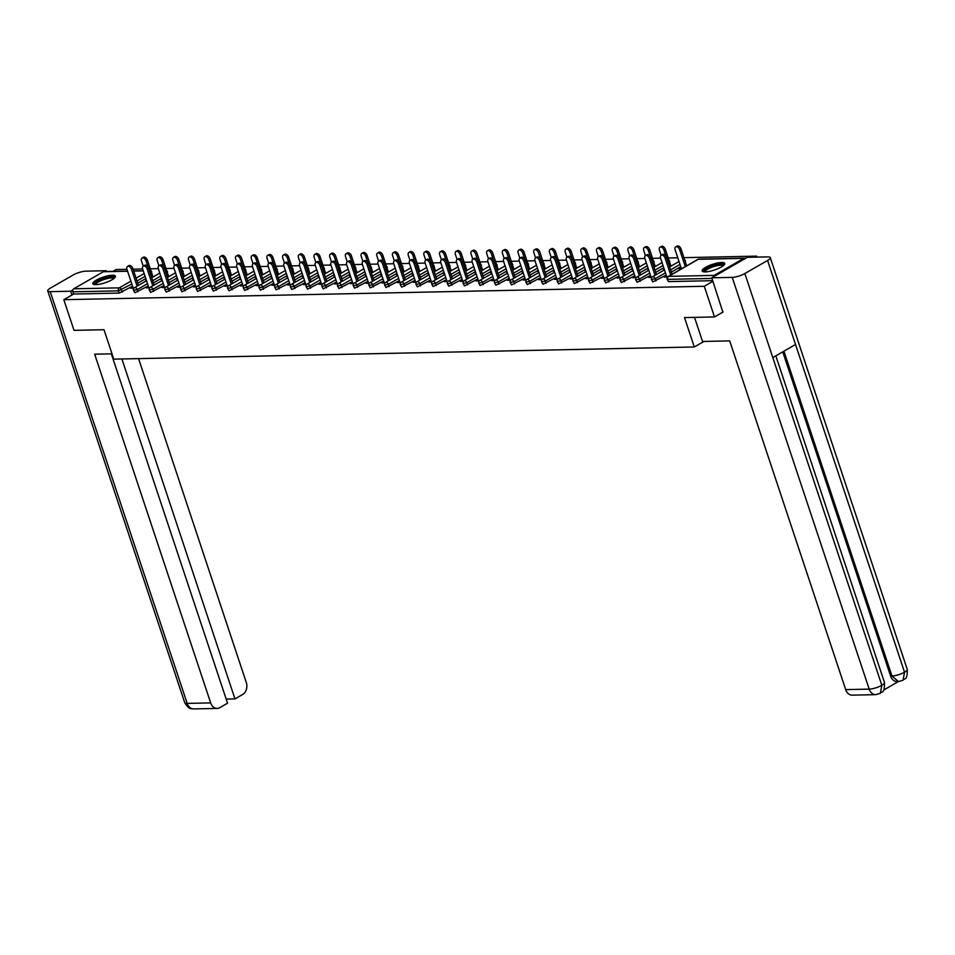 <?xml version="1.0" encoding="UTF-8"?>
<svg xmlns="http://www.w3.org/2000/svg" width="955" height="955" viewBox="0 0 955 955"><rect width="100%" height="100%" fill="white"/><g stroke="black" fill="none" stroke-linecap="round" stroke-linejoin="round"><path stroke-width="1.43" d="M721.586 262.494A11.89 2.984 -18.4 0 0 708.753 265.776A11.89 2.984 -18.4 0 0 702.14 270.945A11.89 2.984 -18.4 0 0 705.256 271.9A11.89 2.984 -18.4 0 0 718.088 268.618A11.89 2.984 -18.4 0 0 724.714 263.437A11.89 2.984 -18.4 0 0 721.586 262.494M112.308 275.243A11.89 2.984 -18.4 0 0 99.475 278.526A11.89 2.984 -18.4 0 0 92.862 283.695A11.89 2.984 -18.4 0 0 95.978 284.65A11.89 2.984 -18.4 0 0 108.81 281.367A11.89 2.984 -18.4 0 0 115.436 276.186A11.89 2.984 -18.4 0 0 112.308 275.243M756.957 257.11L756.635 256.131L683.923 257.659M677.775 257.79L668.225 257.981M660.562 258.148L652.528 258.316M644.864 258.471L636.83 258.638M629.178 258.805L621.144 258.972M613.48 259.127L605.446 259.294M597.782 259.462L589.748 259.629M582.084 259.784L574.051 259.951M566.399 260.118L558.365 260.285M550.701 260.44L542.667 260.62M535.003 260.775L526.969 260.942M519.305 261.097L511.271 261.276M503.619 261.431L495.585 261.598M487.921 261.754L479.888 261.933M472.224 262.088L464.19 262.255M456.526 262.41L448.492 262.589M440.84 262.744L432.806 262.912M425.142 263.079L417.108 263.246M409.444 263.401L401.41 263.568M393.747 263.735L385.725 263.902M378.061 264.058L370.027 264.225M362.363 264.392L354.329 264.559M346.665 264.714L338.631 264.881M330.967 265.048L322.945 265.215M315.281 265.371L307.247 265.538M299.584 265.705L291.55 265.872M283.886 266.027L275.852 266.194M268.188 266.361L260.166 266.529M252.502 266.684L244.468 266.851M236.804 267.018L228.77 267.185M221.106 267.34L213.072 267.507M205.409 267.675L197.387 267.842M189.723 267.997L181.689 268.164M174.025 268.331L165.991 268.498M158.327 268.653L150.293 268.821M142.641 268.988L133.079 269.179M126.943 269.31L116.164 269.537L113 271.363M723.126 311.987L714.495 316.953L684.508 317.585L694.297 346.987L703.942 341.436M694.297 346.987L113.788 359.14L104 329.726L74.024 330.358L63.818 299.691L73.607 294.045L119.184 293.09L118.444 290.857L72.867 291.812L73.607 294.045M72.867 291.812A2.292 1.719 -91.2 0 1 73.738 288.804L103.367 271.733A2.292 1.719 -91.2 0 1 104.011 271.554L127.516 271.065M714.495 316.953L704.289 286.285L63.818 299.691M756.635 256.131L754.868 257.158M745.366 258.459A2.292 1.719 88.8 0 0 743.826 258.339L714.197 275.398A2.292 1.719 88.8 0 0 713.23 276.962M712.919 281.319L704.289 286.285M133.963 288.135L130.632 288.207L131.993 287.419L132.244 288.171M146.211 279.743L145.291 279.767L146.067 279.314M132.96 287.407L131.993 287.419M685.165 261.419L685.917 263.664M680.736 266.684L671.377 272.068M666.184 275.064L652.802 281.928L651.465 279.505L655.142 278.753L655.882 280.997M712.705 280.675L668.5 281.606L667.151 279.182L668.5 281.606M151.547 272.581L152.299 274.825M145.829 278.585L137.747 283.241M132.566 286.225L119.184 293.09M650.88 276.568L648.552 277.368L651.895 277.296M664.143 268.904L663.212 268.928L664 268.474M653.781 262.076L654.521 264.32M648.063 268.08L639.981 272.724M634.8 275.72L621.418 282.584L620.07 280.161L623.746 279.409L624.498 281.653M619.497 277.225L617.169 278.024L620.499 277.953M632.747 269.561L631.828 269.585L632.604 269.131M622.385 262.732L623.138 264.977M616.667 268.737L608.598 273.381M603.405 276.377L590.023 283.241L588.686 280.818L592.363 280.066L593.103 282.31M588.101 277.881L585.773 278.681L589.116 278.609M601.364 270.217L600.432 270.241L601.22 269.788M591.002 263.389L591.742 265.633M585.284 269.394L577.202 274.049M572.021 277.034L558.639 283.898L557.29 281.474L560.967 280.722L561.719 282.966M556.717 278.538L554.389 279.338L557.72 279.266M569.968 270.874L569.049 270.898L569.825 270.444M559.606 264.046L560.358 266.29M553.888 270.05L545.818 274.706M540.625 277.69L527.244 284.554L525.907 282.131L529.583 281.379L530.323 283.623M525.322 279.194L522.994 279.994L526.336 279.922M538.584 271.53L537.653 271.554L538.441 271.101M528.222 264.702L528.963 266.946M522.504 270.707L514.423 275.362M509.242 278.347L495.86 285.211L494.511 282.787L498.188 282.035L498.94 284.28M493.938 279.851L491.61 280.651L494.941 280.579M507.189 272.187L506.269 272.211L507.045 271.757M496.839 265.359L497.579 267.603M491.109 271.363L483.039 276.019M477.846 279.003L464.464 285.867L463.127 283.444L466.804 282.692L467.544 284.936M462.542 280.507L460.214 281.307L463.557 281.236M475.805 272.844L474.874 272.867L475.662 272.414M465.443 266.015L466.183 268.26M459.725 272.02L451.643 276.675M446.463 279.66L433.081 286.524L431.732 284.101L435.408 283.349L436.16 285.593M431.159 281.164L428.831 281.964L432.161 281.892M444.409 273.512L443.49 273.524L444.266 273.07M434.059 266.672L434.8 268.916M428.329 272.676L420.26 277.332M415.067 280.316L401.685 287.18L400.348 284.757L404.025 284.005L404.765 286.249M399.763 281.821L397.435 282.62L400.778 282.549M413.026 274.169L412.094 274.181L412.882 273.727M402.664 267.328L403.416 269.573M396.946 273.333L388.864 277.989M383.683 280.973L370.301 287.837L368.952 285.414L372.629 284.662L373.381 286.906M368.379 282.477L366.052 283.277L369.382 283.205M381.63 274.825L380.711 274.837L381.487 274.383M371.28 267.985L372.02 270.229M365.55 273.99L357.48 278.645M352.288 281.63L338.906 288.494L337.569 286.07L341.245 285.318L341.986 287.562M336.984 283.134L334.656 283.933L337.998 283.862M350.246 275.482L349.315 275.494L350.103 275.04M339.885 268.642L340.637 270.886M334.166 274.646L326.085 279.302M320.904 282.286L307.522 289.15L306.173 286.727L309.862 285.975L310.602 288.219M305.6 283.79L303.272 284.59L306.603 284.518M318.851 276.138L317.931 276.15L318.707 275.697M308.501 269.298L309.241 271.542M302.771 275.303L294.701 279.958M289.508 282.943L276.138 289.807L274.789 287.383L278.466 286.631L279.206 288.876M274.204 284.447L271.877 285.247L275.219 285.187M287.467 276.795L286.536 276.807L287.324 276.353M277.105 269.955L277.857 272.199M271.387 275.959L263.305 280.615M258.125 283.599L244.743 290.463L243.394 288.04L247.082 287.288L247.823 289.532M242.821 285.103L240.493 285.903L243.823 285.843M256.071 277.451L255.152 277.463L255.928 277.01M245.722 270.611L246.462 272.855M239.992 276.616L231.922 281.271M226.729 284.256L213.359 291.12L212.01 288.697L215.687 287.944L216.439 290.189M211.425 285.76L209.097 286.56L212.44 286.5M224.688 278.108L223.757 278.12L224.544 277.666M214.326 271.268L215.078 273.512M208.608 277.272L200.526 281.928M195.345 284.912L181.963 291.776L180.614 289.353L184.303 288.601L185.043 290.845M180.041 286.416L177.714 287.216L181.044 287.157M193.292 278.765L192.373 278.776L193.149 278.323M182.942 271.924L183.682 274.169M177.212 277.929L169.142 282.584M163.95 285.569L150.58 292.433L149.231 290.01L152.907 289.258L153.66 291.502M148.646 287.073L146.33 287.873L149.66 287.813M161.908 279.421L160.977 279.433L161.765 278.991M167.244 272.259L167.984 274.503M161.526 278.263L153.445 282.907M148.264 285.903L134.882 292.767L133.533 290.344L137.21 289.592L137.962 291.824M177.606 279.087L176.675 279.111L177.463 278.657M164.344 286.751L162.016 287.55L165.358 287.479M198.628 271.602L199.38 273.834M192.91 277.607L184.84 282.25M179.647 285.247L166.266 292.111L164.929 289.687L168.605 288.935L169.345 291.168M208.99 278.43L208.071 278.454L208.847 278M195.739 286.094L193.411 286.894L196.742 286.822M230.024 270.945L230.764 273.178M224.306 276.95L216.224 281.594M211.043 284.578L197.661 291.454L196.312 289.031L199.989 288.279L200.741 290.511M240.385 277.774L239.454 277.798L240.242 277.344M227.123 285.438L224.795 286.237L228.138 286.166M261.407 270.289L262.159 272.521M255.689 276.293L247.62 280.937M242.427 283.922L229.045 290.798L227.708 288.374L231.385 287.622L232.125 289.854M271.769 277.117L270.85 277.141L271.626 276.687M258.519 284.781L256.191 285.581L259.521 285.509M292.803 269.632L293.543 271.865M287.085 275.637L279.003 280.281M273.822 283.265L260.44 290.141L259.091 287.718L262.768 286.966L263.52 289.198M303.165 276.461L302.234 276.484L303.022 276.031M289.902 284.113L287.574 284.924L290.917 284.853M324.187 268.976L324.939 271.208M318.469 274.98L310.399 279.624M305.206 282.608L291.824 289.484L290.487 287.061L294.164 286.309L294.904 288.541M334.548 275.804L333.617 275.828L334.405 275.374M321.298 283.456L318.97 284.268L322.301 284.196M355.582 268.319L356.322 270.551M349.864 274.324L341.783 278.967M336.602 281.952L323.22 288.828L321.871 286.404L325.548 285.652L326.3 287.885M365.944 275.147L365.013 275.171L365.801 274.718M352.682 282.799L350.354 283.611L353.696 283.54M386.966 267.663L387.718 269.895M381.248 273.667L373.178 278.311M367.985 281.295L354.603 288.171L353.266 285.748L356.943 284.996L357.683 287.228M397.328 274.491L396.397 274.515L397.185 274.061M384.077 282.143L381.749 282.955L385.08 282.883M418.362 267.006L419.102 269.238M412.644 273.011L404.562 277.654M399.381 280.639L385.999 287.515L384.65 285.091L388.327 284.339L389.079 286.572M428.723 273.834L427.792 273.858L428.58 273.405M415.461 281.486L413.133 282.298L416.464 282.226M449.745 266.35L450.497 268.582M444.027 272.342L435.958 276.998M430.765 279.982L417.383 286.858L416.034 284.435L419.723 283.683L420.463 285.915M460.107 273.178L459.176 273.202L459.964 272.748M446.856 280.83L444.529 281.641L447.859 281.57M481.141 265.693L481.881 267.925M475.423 271.686L467.341 276.341M462.16 279.326L448.778 286.202L447.429 283.778L451.106 283.026L451.858 285.259M491.503 272.521L490.572 272.545L491.359 272.091M478.24 280.173L475.912 280.985L479.243 280.913M512.525 265.036L513.277 267.269M506.807 271.029L498.737 275.685M493.544 278.669L480.162 285.545L478.813 283.122L482.502 282.37L483.242 284.602M522.886 271.865L521.955 271.889L522.743 271.435M509.636 279.517L507.308 280.328L510.639 280.257M543.92 264.38L544.66 266.612M538.202 270.372L530.12 275.028M524.94 278.012L511.558 284.888L510.209 282.465L513.886 281.713L514.638 283.945M554.282 271.208L553.351 271.232L554.139 270.778M541.019 278.86L538.692 279.672L542.022 279.6M575.304 263.723L576.056 265.956M569.586 269.716L561.504 274.372M556.323 277.356L542.941 284.232L541.592 281.809L545.281 281.057L546.021 283.289M585.666 270.551L584.735 270.575L585.522 270.122M572.415 278.203L570.087 279.015L573.418 278.944M606.7 263.067L607.44 265.299M600.982 269.059L592.9 273.715M587.707 276.699L574.337 283.575L572.988 281.152L576.665 280.388L577.417 282.632M617.061 269.895L616.13 269.919L616.906 269.465M603.799 277.547L601.471 278.359L604.802 278.287M638.083 262.398L638.835 264.642M632.365 268.403L624.284 273.058M619.103 276.043L605.721 282.919L604.372 280.495L608.06 279.731L608.801 281.976M648.445 269.238L647.514 269.25L648.302 268.809M635.182 276.89L632.867 277.702L636.197 277.63M669.479 261.742L670.219 263.986M663.749 267.746L655.679 272.402M650.486 275.386L637.116 282.262L635.767 279.839L639.444 279.075L640.196 281.319M681.357 268.546L678.91 268.594L680.27 267.818L680.521 268.57M681.106 267.794L680.27 267.818M666.578 276.234L664.25 277.046L667.581 276.974M147.691 287.097L147.93 287.849M163.377 286.763L163.627 287.515M179.074 286.44L179.325 287.192M194.772 286.106L195.023 286.858M210.458 285.784L210.709 286.536M226.156 285.45L226.407 286.202M241.854 285.127L242.104 285.879M257.552 284.793L257.802 285.545M273.237 284.471L273.488 285.223M288.935 284.136L289.186 284.888M304.633 283.814L304.884 284.566M320.331 283.48L320.582 284.232M336.017 283.158L336.267 283.91M351.715 282.823L351.965 283.575M367.412 282.501L367.663 283.241M383.11 282.167L383.361 282.919M398.796 281.844L399.047 282.584M414.494 281.51L414.745 282.262M430.192 281.188L430.442 281.928M445.889 280.854L446.14 281.606M461.575 280.531L461.826 281.271M477.273 280.197L477.524 280.949M492.971 279.875L493.222 280.615M508.669 279.54L508.908 280.293M524.355 279.218L524.605 279.958M540.053 278.884L540.303 279.636M555.75 278.562L556.001 279.302M571.448 278.227L571.687 278.979M587.134 277.893L587.385 278.645M602.832 277.571L603.082 278.323M618.53 277.237L618.78 277.989M634.227 276.914L634.466 277.666M649.913 276.58L650.164 277.332M665.611 276.258L665.862 277.01M127.528 266.409L128.889 265.621A3.426 2.089 60.1 0 1 132.864 268.546L131.504 269.334A3.426 2.089 -119.9 0 0 127.528 266.409A3.426 2.089 -119.9 0 0 126.979 269.429L133.211 288.147M132.864 268.546L138.463 285.39M131.504 269.334L137.102 286.178M142.08 258.029L143.441 257.241A3.426 2.089 60.1 0 1 147.416 260.166L146.055 260.954A3.426 2.089 -119.9 0 0 142.08 258.029A3.426 2.089 -119.9 0 0 141.531 261.049L143.202 266.087M148.192 267.364L146.055 260.954M153.015 277.01L147.416 260.166M94.963 284.626A10.29 2.59 161.6 0 1 102.257 279.123A10.29 2.59 161.6 0 1 114.027 277.463A10.29 2.59 161.6 0 1 114.302 278.192M113.741 278.645A9.526 2.399 -18.4 0 0 113.561 278.43A9.526 2.399 -18.4 0 0 103.51 279.66A9.526 2.399 -18.4 0 0 95.679 284.65M115.376 276.878A11.818 2.972 -18.4 0 0 103.582 278.251A11.818 2.972 -18.4 0 0 93.315 284.22M704.241 271.877A10.29 2.59 161.6 0 1 716.525 264.857A10.29 2.59 161.6 0 1 723.58 265.442M723.019 265.896A9.526 2.399 -18.4 0 0 716.548 265.812A9.526 2.399 -18.4 0 0 704.957 271.9M724.654 264.129A11.818 2.972 -18.4 0 0 716.918 264.356A11.818 2.972 -18.4 0 0 702.593 271.471M112.022 353.827L94.664 354.186L210.673 702.904A9.144 6.876 88.8 0 0 217.143 708.431A9.144 6.876 88.8 0 0 219.746 707.691L227.541 703.19L111.329 353.839M47.75 290.905A9.383 2.352 -18.4 0 0 50.209 291.657L187.18 703.393A9.144 6.876 88.8 0 0 193.65 708.92C191.525 708.192 189.651 710.651 184.721 702.641L47.75 290.905A9.383 2.352 -18.4 0 1 50.46 288.076L73.177 274.992A9.383 2.352 -18.4 0 1 85.807 271.16L106.28 270.731L106.542 271.495M50.209 291.657L70.682 291.227L72.855 289.974M104.883 271.53L106.28 270.731M226.18 699.096L234.978 698.917L242.773 694.428A9.144 6.876 88.8 0 0 246.271 682.407L138.559 358.614M234.978 698.917L121.894 358.973M70.682 291.227L71.947 295.011M694.524 317.37L702.534 341.46L729.704 340.899L845.7 689.617L869.193 689.128L732.222 277.38L711.75 277.81L722.863 312.13M732.222 277.38A9.383 2.352 -18.4 0 0 744.852 273.548L772.81 357.576L795.527 344.492L767.569 260.464L744.852 273.548M767.569 260.464A9.383 2.352 -18.4 0 0 770.279 257.635A9.383 2.352 -18.4 0 0 767.82 256.883L747.347 257.313L711.75 277.81M883.673 690.047L898.44 681.536L897.079 681.572A9.144 6.876 -91.2 0 1 890.609 676.033L782.766 351.846M875.663 694.655L880.331 693.354L881.823 685.284A9.383 2.352 -18.4 0 1 869.193 689.128A9.144 6.876 88.8 0 0 875.663 694.655L852.17 695.145A9.144 6.876 -91.2 0 1 845.7 689.617M890.609 676.033L891.97 676.009L898.44 681.536L903.072 680.258C904.122 677.728 907.477 681.798 907.25 669.371L770.279 257.635M783.912 351.177L891.97 676.009A9.383 2.352 -18.4 0 0 904.54 672.201L903.072 680.258M143.226 266.075L144.587 265.299A3.426 2.089 60.1 0 1 148.562 268.224L147.201 269A3.426 2.089 -119.9 0 0 143.226 266.075A3.426 2.089 -119.9 0 0 142.677 269.095L148.896 287.825M148.562 268.224L154.161 285.068M147.201 269L152.8 285.843M158.924 265.753L160.285 264.965A3.426 2.089 60.1 0 1 164.26 267.889L162.899 268.677A3.426 2.089 -119.9 0 0 158.924 265.753A3.426 2.089 -119.9 0 0 158.363 268.773L164.594 287.491M164.26 267.889L169.859 284.733M162.899 268.677L168.498 285.521M179.576 266.708L177.451 260.297A3.426 2.089 -119.9 0 0 173.476 257.373A3.426 2.089 -119.9 0 0 172.915 260.393L174.598 265.43L175.971 264.642A3.426 2.089 60.1 0 1 179.946 267.567L178.585 268.343A3.426 2.089 -119.9 0 0 174.61 265.418A3.426 2.089 -119.9 0 0 174.061 268.439L180.292 287.169M179.946 267.567L185.556 284.399M178.585 268.343L184.196 285.187M190.308 265.096L191.669 264.308A3.426 2.089 60.1 0 1 195.644 267.233L194.283 268.021A3.426 2.089 -119.9 0 0 190.308 265.096A3.426 2.089 -119.9 0 0 189.759 268.116L195.99 286.834M195.644 267.233L201.242 284.077M194.283 268.021L199.882 284.865M210.971 266.051L208.835 259.641A3.426 2.089 -119.9 0 0 204.859 256.716A3.426 2.089 -119.9 0 0 204.31 259.736L205.982 264.774L207.366 263.986A3.426 2.089 60.1 0 1 211.341 266.911L209.981 267.687A3.426 2.089 -119.9 0 0 206.005 264.762A3.426 2.089 -119.9 0 0 205.456 267.782L211.676 286.512M211.341 266.911L216.94 283.742M209.981 267.687L215.579 284.53M157.778 257.695L159.139 256.919A3.426 2.089 60.1 0 1 163.114 259.844L161.753 260.62A3.426 2.089 -119.9 0 0 157.778 257.695A3.426 2.089 -119.9 0 0 157.229 260.715L158.9 265.765M163.89 267.042L161.753 260.62M168.713 276.675L163.114 259.844M173.476 257.373L174.837 256.585A3.426 2.089 60.1 0 1 178.812 259.509L177.451 260.297M184.411 276.353L178.812 259.509M189.162 257.038L190.523 256.262A3.426 2.089 60.1 0 1 194.498 259.187L193.137 259.963A3.426 2.089 -119.9 0 0 189.162 257.038A3.426 2.089 -119.9 0 0 188.613 260.058L190.296 265.108M195.274 266.385L193.137 259.963M200.108 276.019L194.498 259.187M204.859 256.716L206.22 255.928A3.426 2.089 60.1 0 1 210.196 258.853L208.835 259.641M215.794 275.697L210.196 258.853M220.557 256.382L221.918 255.606A3.426 2.089 60.1 0 1 225.893 258.53L224.532 259.306A3.426 2.089 -119.9 0 0 220.557 256.382A3.426 2.089 -119.9 0 0 220.008 259.402L221.679 264.451M226.669 265.729L224.532 259.306M231.492 275.362L225.893 258.53M221.691 264.44L223.052 263.652A3.426 2.089 60.1 0 1 227.039 266.576L225.678 267.364A3.426 2.089 -119.9 0 0 221.691 264.44A3.426 2.089 -119.9 0 0 221.142 267.46L227.374 286.178M227.039 266.576L232.638 283.42M225.678 267.364L231.277 284.208M236.255 256.059L237.616 255.272A3.426 2.089 60.1 0 1 241.591 258.196L240.23 258.984A3.426 2.089 -119.9 0 0 236.255 256.059A3.426 2.089 -119.9 0 0 235.694 259.08L237.377 264.117A3.426 2.089 -119.9 0 0 236.84 267.125L243.071 285.855M242.355 265.394L240.23 258.984M247.19 275.04L241.591 258.196M242.725 266.254L241.364 267.03A3.426 2.089 -119.9 0 0 237.389 264.105L238.75 263.329A3.426 2.089 60.1 0 1 242.725 266.254L248.336 283.086M241.364 267.03L246.975 283.874M251.941 255.725L253.302 254.937A3.426 2.089 60.1 0 1 257.277 257.874L255.916 258.65A3.426 2.089 -119.9 0 0 251.941 255.725A3.426 2.089 -119.9 0 0 251.392 258.745L253.075 263.795M258.053 265.072L255.916 258.65M262.888 274.706L257.277 257.874M253.087 263.783L254.448 262.995A3.426 2.089 60.1 0 1 258.423 265.92L257.062 266.708A3.426 2.089 -119.9 0 0 253.087 263.783A3.426 2.089 -119.9 0 0 252.538 266.803L258.769 285.521M258.423 265.92L264.022 282.764M257.062 266.708L262.661 283.551M267.639 255.403L269 254.615A3.426 2.089 60.1 0 1 272.975 257.54L271.614 258.328A3.426 2.089 -119.9 0 0 267.639 255.403A3.426 2.089 -119.9 0 0 267.09 258.423L268.761 263.461A3.426 2.089 -119.9 0 0 268.236 266.469L274.455 285.199M273.751 264.738L271.614 258.328M278.574 274.383L272.975 257.54M274.121 265.597L272.76 266.373A3.426 2.089 -119.9 0 0 268.785 263.449L270.146 262.673A3.426 2.089 60.1 0 1 274.121 265.597L279.72 282.429M272.76 266.373L278.359 283.217M283.337 255.069L284.697 254.281A3.426 2.089 60.1 0 1 288.673 257.217L287.312 257.993A3.426 2.089 -119.9 0 0 283.337 255.069A3.426 2.089 -119.9 0 0 282.787 258.089L284.459 263.138M289.449 264.416L287.312 257.993M294.271 274.049L288.673 257.217M284.471 263.126L285.832 262.339A3.426 2.089 60.1 0 1 289.819 265.263L288.458 266.051A3.426 2.089 -119.9 0 0 284.471 263.126A3.426 2.089 -119.9 0 0 283.922 266.147L290.153 284.865M289.819 265.263L295.417 282.107M288.458 266.051L294.056 282.895M299.034 254.746L300.395 253.958A3.426 2.089 60.1 0 1 304.37 256.883L303.01 257.671A3.426 2.089 -119.9 0 0 299.034 254.746A3.426 2.089 -119.9 0 0 298.473 257.766L300.156 262.804A3.426 2.089 -119.9 0 0 299.619 265.812L305.851 284.542M305.134 264.081L303.01 257.671M309.969 273.727L304.37 256.883M305.505 264.941L304.144 265.717A3.426 2.089 -119.9 0 0 300.168 262.792L301.529 262.016A3.426 2.089 60.1 0 1 305.505 264.941L311.115 281.773M304.144 265.717L309.754 282.561M314.72 254.412L316.081 253.624A3.426 2.089 60.1 0 1 320.056 256.561L318.695 257.337A3.426 2.089 -119.9 0 0 314.72 254.412A3.426 2.089 -119.9 0 0 314.171 257.432L315.854 262.47A3.426 2.089 -119.9 0 0 315.317 265.49L321.549 284.208M320.832 263.759L318.695 257.337M325.667 273.393L320.056 256.561M321.202 264.607L319.841 265.394A3.426 2.089 -119.9 0 0 315.866 262.47L317.227 261.682A3.426 2.089 60.1 0 1 321.202 264.607L326.801 281.45M319.841 265.394L325.44 282.238M330.418 254.09L331.779 253.302A3.426 2.089 60.1 0 1 335.754 256.226L334.393 257.014A3.426 2.089 -119.9 0 0 330.418 254.09A3.426 2.089 -119.9 0 0 329.869 257.11L331.54 262.148A3.426 2.089 -119.9 0 0 331.003 265.156L337.234 283.886M336.53 263.425L334.393 257.014M341.353 273.07L335.754 256.226M336.9 264.284L335.539 265.06A3.426 2.089 -119.9 0 0 331.564 262.136L332.925 261.36A3.426 2.089 60.1 0 1 336.9 264.284L342.499 281.116M335.539 265.06L341.138 281.904M346.116 253.755L347.477 252.968A3.426 2.089 60.1 0 1 351.452 255.904L350.091 256.68A3.426 2.089 -119.9 0 0 346.116 253.755A3.426 2.089 -119.9 0 0 345.567 256.776L347.238 261.813A3.426 2.089 -119.9 0 0 346.701 264.833L352.932 283.551M352.228 263.103L350.091 256.68M357.051 272.736L351.452 255.904M352.586 263.95L351.225 264.738A3.426 2.089 -119.9 0 0 347.25 261.813L348.611 261.025A3.426 2.089 60.1 0 1 352.586 263.95L358.197 280.794M351.225 264.738L356.836 281.582M361.802 253.433L363.163 252.645A3.426 2.089 60.1 0 1 367.15 255.57L365.789 256.358A3.426 2.089 -119.9 0 0 361.802 253.433A3.426 2.089 -119.9 0 0 361.253 256.453L362.936 261.491A3.426 2.089 -119.9 0 0 362.399 264.499L368.63 283.229M367.914 262.768L365.789 256.358M372.748 272.414L367.15 255.57M368.284 263.628L366.923 264.404A3.426 2.089 -119.9 0 0 362.948 261.479L364.309 260.691A3.426 2.089 60.1 0 1 368.284 263.628L373.894 280.46M366.923 264.404L372.534 281.248M377.5 253.099L378.86 252.311A3.426 2.089 60.1 0 1 382.836 255.248L381.475 256.024A3.426 2.089 -119.9 0 0 377.5 253.099A3.426 2.089 -119.9 0 0 376.95 256.119L378.634 261.157A3.426 2.089 -119.9 0 0 378.096 264.177L384.328 282.895M383.612 262.446L381.475 256.024M388.446 272.079L382.836 255.248M383.982 263.293L382.621 264.081A3.426 2.089 -119.9 0 0 378.646 261.157L380.006 260.369A3.426 2.089 60.1 0 1 383.982 263.293L389.58 280.137M382.621 264.081L388.219 280.925M393.197 252.777L394.558 251.989A3.426 2.089 60.1 0 1 398.533 254.913L397.173 255.701A3.426 2.089 -119.9 0 0 393.197 252.777A3.426 2.089 -119.9 0 0 392.648 255.797L394.32 260.834M399.309 262.112L397.173 255.701M404.132 271.757L398.533 254.913M394.343 260.822L395.704 260.035A3.426 2.089 60.1 0 1 399.679 262.971L398.319 263.747A3.426 2.089 -119.9 0 0 394.343 260.822A3.426 2.089 -119.9 0 0 393.782 263.843L400.014 282.573M399.679 262.971L405.278 279.803M398.319 263.747L403.917 280.591M408.895 252.442L410.256 251.654A3.426 2.089 60.1 0 1 414.231 254.579L412.87 255.367A3.426 2.089 -119.9 0 0 408.895 252.442A3.426 2.089 -119.9 0 0 408.346 255.463L410.017 260.5M415.007 261.789L412.87 255.367M419.83 271.423L414.231 254.579M410.029 260.5L411.39 259.712A3.426 2.089 60.1 0 1 415.365 262.637L414.004 263.425A3.426 2.089 -119.9 0 0 410.029 260.5A3.426 2.089 -119.9 0 0 409.48 263.52L415.712 282.238M415.365 262.637L420.976 279.481M414.004 263.425L419.615 280.257M424.581 252.12L425.942 251.332A3.426 2.089 60.1 0 1 429.929 254.257L428.568 255.045A3.426 2.089 -119.9 0 0 424.581 252.12A3.426 2.089 -119.9 0 0 424.032 255.14L425.715 260.178M430.693 261.455L428.568 255.045M435.528 271.101L429.929 254.257M425.727 260.166L427.088 259.378A3.426 2.089 60.1 0 1 431.063 262.315L429.702 263.091A3.426 2.089 -119.9 0 0 425.727 260.166A3.426 2.089 -119.9 0 0 425.178 263.186L431.409 281.916M431.063 262.315L436.674 279.147M429.702 263.091L435.301 279.934M440.279 251.786L441.64 250.998A3.426 2.089 60.1 0 1 445.615 253.923L444.254 254.71A3.426 2.089 -119.9 0 0 440.279 251.786A3.426 2.089 -119.9 0 0 439.73 254.806L441.413 259.844M446.391 261.133L444.254 254.71M451.226 270.766L445.615 253.923M441.425 259.844L442.786 259.056A3.426 2.089 60.1 0 1 446.761 261.98L445.4 262.768A3.426 2.089 -119.9 0 0 441.425 259.844A3.426 2.089 -119.9 0 0 440.876 262.864L447.095 281.582M446.761 261.98L452.36 278.824M445.4 262.768L450.999 279.6M455.977 251.463L457.338 250.676A3.426 2.089 60.1 0 1 461.313 253.6L459.952 254.388A3.426 2.089 -119.9 0 0 455.977 251.463A3.426 2.089 -119.9 0 0 455.428 254.484L457.099 259.521M462.089 260.799L459.952 254.388M466.911 270.444L461.313 253.6M457.123 259.509L458.484 258.721A3.426 2.089 60.1 0 1 462.459 261.658L461.098 262.434A3.426 2.089 -119.9 0 0 457.123 259.509A3.426 2.089 -119.9 0 0 456.562 262.529L462.793 281.259M462.459 261.658L468.057 278.49M461.098 262.434L466.697 279.278M471.675 251.129L473.035 250.341A3.426 2.089 60.1 0 1 477.011 253.266L475.65 254.054A3.426 2.089 -119.9 0 0 471.675 251.129A3.426 2.089 -119.9 0 0 471.113 254.149L472.797 259.187A3.426 2.089 -119.9 0 0 472.259 262.207L478.491 280.925M477.787 260.476L475.65 254.054M482.609 270.11L477.011 253.266M478.145 261.324L476.784 262.112A3.426 2.089 -119.9 0 0 472.809 259.187L474.169 258.399A3.426 2.089 60.1 0 1 478.145 261.324L483.755 278.168M476.784 262.112L482.394 278.944M487.36 250.807L488.721 250.019A3.426 2.089 60.1 0 1 492.696 252.944L491.336 253.732A3.426 2.089 -119.9 0 0 487.36 250.807A3.426 2.089 -119.9 0 0 486.811 253.827L488.494 258.865A3.426 2.089 -119.9 0 0 487.957 261.873L494.189 280.603M493.472 260.142L491.336 253.732M498.307 269.788L492.696 252.944M493.842 261.002L492.482 261.777A3.426 2.089 -119.9 0 0 488.506 258.853L489.867 258.065A3.426 2.089 60.1 0 1 493.842 261.002L499.441 277.833M492.482 261.777L498.08 278.621M503.058 250.473L504.419 249.685A3.426 2.089 60.1 0 1 508.394 252.609L507.033 253.397A3.426 2.089 -119.9 0 0 503.058 250.473A3.426 2.089 -119.9 0 0 502.509 253.493L504.18 258.53A3.426 2.089 -119.9 0 0 503.655 261.551L509.875 280.269M509.17 259.82L507.033 253.397M514.005 269.453L508.394 252.609M509.54 260.667L508.179 261.455A3.426 2.089 -119.9 0 0 504.204 258.53L505.565 257.743A3.426 2.089 60.1 0 1 509.54 260.667L515.139 277.511M508.179 261.455L513.778 278.287M518.756 250.138L520.117 249.362A3.426 2.089 60.1 0 1 524.092 252.287L522.731 253.075A3.426 2.089 -119.9 0 0 518.756 250.138A3.426 2.089 -119.9 0 0 518.207 253.171L519.878 258.208A3.426 2.089 -119.9 0 0 519.341 261.216L525.572 279.946M524.868 259.485L522.731 253.075M529.691 269.131L524.092 252.287M525.238 260.333L523.877 261.121A3.426 2.089 -119.9 0 0 519.902 258.196L521.263 257.408A3.426 2.089 60.1 0 1 525.238 260.333L530.837 277.177M523.877 261.121L529.476 277.965M534.454 249.816L535.815 249.028A3.426 2.089 60.1 0 1 539.79 251.953L538.429 252.741A3.426 2.089 -119.9 0 0 534.454 249.816A3.426 2.089 -119.9 0 0 533.893 252.836L535.576 257.874A3.426 2.089 -119.9 0 0 535.039 260.894L541.27 279.612M540.566 259.163L538.429 252.741M545.389 268.797L539.79 251.953M540.924 260.011L539.563 260.799A3.426 2.089 -119.9 0 0 535.588 257.874L536.949 257.086A3.426 2.089 60.1 0 1 540.924 260.011L546.535 276.855M539.563 260.799L545.174 277.63M550.14 249.482L551.501 248.706A3.426 2.089 60.1 0 1 555.476 251.631L554.115 252.418A3.426 2.089 -119.9 0 0 550.14 249.482A3.426 2.089 -119.9 0 0 549.591 252.502L551.274 257.552A3.426 2.089 -119.9 0 0 550.737 260.56L556.968 279.29M556.252 258.829L554.115 252.418M561.086 268.474L555.476 251.631M556.622 259.676L555.261 260.464A3.426 2.089 -119.9 0 0 551.286 257.54L552.647 256.752A3.426 2.089 60.1 0 1 556.622 259.676L562.22 276.52M555.261 260.464L560.86 277.308M565.838 249.16L567.198 248.372A3.426 2.089 60.1 0 1 571.174 251.296L569.813 252.084A3.426 2.089 -119.9 0 0 565.838 249.16A3.426 2.089 -119.9 0 0 565.288 252.18L566.96 257.217A3.426 2.089 -119.9 0 0 566.434 260.238L572.654 278.956M571.95 258.507L569.813 252.084M576.784 268.14L571.174 251.296M572.32 259.354L570.959 260.142A3.426 2.089 -119.9 0 0 566.984 257.217L568.344 256.429A3.426 2.089 60.1 0 1 572.32 259.354L577.918 276.198M570.959 260.142L576.557 276.974M581.535 248.825L582.896 248.049A3.426 2.089 60.1 0 1 586.871 250.974L585.511 251.762A3.426 2.089 -119.9 0 0 581.535 248.825A3.426 2.089 -119.9 0 0 580.986 251.845L582.657 256.895A3.426 2.089 -119.9 0 0 582.12 259.903L588.352 278.633M587.647 258.172L585.511 251.762M592.47 267.818L586.871 250.974M588.017 259.02L586.657 259.808A3.426 2.089 -119.9 0 0 582.681 256.883L584.042 256.095A3.426 2.089 60.1 0 1 588.017 259.02L593.616 275.864M586.657 259.808L592.255 276.652M597.233 248.503L598.594 247.715A3.426 2.089 60.1 0 1 602.569 250.64L601.208 251.428A3.426 2.089 -119.9 0 0 597.233 248.503A3.426 2.089 -119.9 0 0 596.672 251.523L598.355 256.561A3.426 2.089 -119.9 0 0 597.818 259.581L604.049 278.299M603.345 257.85L601.208 251.428M608.168 267.484L602.569 250.64M603.703 258.698L602.342 259.485A3.426 2.089 -119.9 0 0 598.367 256.561L599.728 255.773A3.426 2.089 60.1 0 1 603.703 258.698L609.314 275.541M602.342 259.485L607.953 276.317M612.919 248.169L614.28 247.393A3.426 2.089 60.1 0 1 618.255 250.317L616.894 251.105A3.426 2.089 -119.9 0 0 612.919 248.169A3.426 2.089 -119.9 0 0 612.37 251.189L614.053 256.238A3.426 2.089 -119.9 0 0 613.516 259.247L619.747 277.977M619.031 257.516L616.894 251.105M623.866 267.161L618.255 250.317M619.401 258.363L618.04 259.151A3.426 2.089 -119.9 0 0 614.065 256.226L615.426 255.439A3.426 2.089 60.1 0 1 619.401 258.363L625 275.207M618.04 259.151L623.639 275.995M628.617 247.846L629.978 247.059A3.426 2.089 60.1 0 1 633.953 249.983L632.592 250.771A3.426 2.089 -119.9 0 0 628.617 247.846A3.426 2.089 -119.9 0 0 628.068 250.867L629.739 255.904A3.426 2.089 -119.9 0 0 629.214 258.924L635.433 277.642M634.729 257.193L632.592 250.771M639.552 266.827L633.953 249.983M635.099 258.041L633.738 258.829A3.426 2.089 -119.9 0 0 629.763 255.892L631.124 255.116A3.426 2.089 60.1 0 1 635.099 258.041L640.698 274.885M633.738 258.829L639.337 275.661M644.315 247.512L645.676 246.736A3.426 2.089 60.1 0 1 649.651 249.661L648.29 250.437A3.426 2.089 -119.9 0 0 644.315 247.512A3.426 2.089 -119.9 0 0 643.765 250.532L645.437 255.582A3.426 2.089 -119.9 0 0 644.9 258.59L651.131 277.32M650.427 256.859L648.29 250.437M655.249 266.505L649.651 249.661M650.797 257.707L649.436 258.495A3.426 2.089 -119.9 0 0 645.461 255.57L646.822 254.782A3.426 2.089 60.1 0 1 650.797 257.707L656.395 274.551M649.436 258.495L655.035 275.338M660.012 247.19L661.373 246.402A3.426 2.089 60.1 0 1 665.349 249.327L663.988 250.115A3.426 2.089 -119.9 0 0 660.012 247.19A3.426 2.089 -119.9 0 0 659.451 250.21L661.135 255.248A3.426 2.089 -119.9 0 0 660.597 258.256L666.829 276.986M666.113 256.537L663.988 250.115M670.947 266.17L665.349 249.327M666.483 257.384L665.122 258.172A3.426 2.089 -119.9 0 0 661.147 255.236L662.507 254.46A3.426 2.089 60.1 0 1 666.483 257.384L672.093 274.228M665.122 258.172L670.732 275.004M675.698 246.856L677.059 246.08A3.426 2.089 60.1 0 1 681.034 249.004L679.674 249.78A3.426 2.089 -119.9 0 0 675.698 246.856A3.426 2.089 -119.9 0 0 675.149 249.876L681.452 268.832M685.284 266.624L679.674 249.78M686.645 265.848L681.034 249.004M73.738 288.804L119.315 287.849L130.883 281.176M136.076 278.192L144.145 273.548M143.274 270.898L133.712 271.101M127.576 271.232L103.367 271.733M131.826 283.981L118.444 290.857A2.292 1.719 -91.2 0 1 119.315 287.849A2.292 1.397 60.1 0 1 121.524 289.914L122.264 292.158M743.826 258.339L698.26 259.294L668.631 276.353L714.197 275.398M711.964 278.43L667.76 279.361A2.292 1.719 88.8 0 1 668.631 276.353A2.292 1.397 -119.9 0 0 668.19 276.473A2.292 2.292 0 0 0 667.151 279.182M744.482 258.148L698.905 259.103A2.292 1.719 88.8 0 0 698.26 259.294A2.292 1.397 -119.9 0 0 697.818 259.414A2.292 1.397 -119.9 0 0 697.484 259.736M145.088 276.341L137.007 280.997M147.512 283.659L137.21 289.592A2.292 1.397 60.1 0 0 135.001 287.515A2.292 1.397 -119.9 0 0 134.56 287.634A2.292 2.292 0 0 0 133.533 290.344M160.774 276.019L152.705 280.675M176.472 275.685L168.402 280.34M163.21 283.325L152.907 289.258A2.292 1.397 60.1 0 0 150.699 287.192A2.292 1.397 -119.9 0 0 150.257 287.312A2.292 2.292 0 0 0 149.231 290.01M192.17 275.362L184.088 280.018M178.907 283.002L168.605 288.935A2.292 1.397 60.1 0 0 166.397 286.858A2.292 1.397 -119.9 0 0 165.955 286.978A2.292 2.292 0 0 0 164.929 289.687M207.868 275.028L199.786 279.684M194.593 282.668L184.303 288.601A2.292 1.397 60.1 0 0 182.095 286.536A2.292 1.397 -119.9 0 0 181.653 286.655A2.292 2.292 0 0 0 180.614 289.353M223.554 274.706L215.484 279.361M210.291 282.346L199.989 288.279A2.292 1.397 60.1 0 0 197.781 286.202A2.292 1.397 -119.9 0 0 197.339 286.321A2.292 2.292 0 0 0 196.312 289.031M239.251 274.372L231.17 279.027M225.989 282.012L215.687 287.944A2.292 1.397 60.1 0 0 213.478 285.879A2.292 1.397 -119.9 0 0 213.037 285.999A2.292 2.292 0 0 0 212.01 288.697M254.949 274.049L246.868 278.705M241.687 281.689L231.385 287.622A2.292 1.397 60.1 0 0 229.176 285.545A2.292 1.397 -119.9 0 0 228.734 285.664A2.292 2.292 0 0 0 227.708 288.374M270.635 273.715L262.565 278.371M257.373 281.355L247.082 287.288A2.292 1.397 60.1 0 0 244.874 285.223A2.292 1.397 -119.9 0 0 244.432 285.342A2.292 2.292 0 0 0 243.394 288.04M286.333 273.393L278.263 278.048M273.07 281.033L262.768 286.966A2.292 1.397 60.1 0 0 260.56 284.888A2.292 1.397 -119.9 0 0 260.118 285.008A2.292 2.292 0 0 0 259.091 287.718M302.031 273.058L293.949 277.714M288.768 280.698L278.466 286.631A2.292 1.397 60.1 0 0 276.258 284.566A2.292 1.397 -119.9 0 0 275.816 284.685A2.292 2.292 0 0 0 274.789 287.383M317.729 272.736L309.647 277.38M304.466 280.376L294.164 286.309A2.292 1.397 60.1 0 0 291.955 284.232A2.292 1.397 -119.9 0 0 291.514 284.351A2.292 2.292 0 0 0 290.487 287.061M333.414 272.402L325.345 277.057M320.152 280.042L309.862 285.975A2.292 1.397 60.1 0 0 307.653 283.91A2.292 1.397 -119.9 0 0 307.2 284.029A2.292 2.292 0 0 0 306.173 286.727M349.112 272.079L341.042 276.723M335.85 279.72L325.548 285.652A2.292 1.397 60.1 0 0 323.339 283.575A2.292 1.397 -119.9 0 0 322.897 283.695A2.292 2.292 0 0 0 321.871 286.404M364.81 271.745L356.728 276.401M351.547 279.385L341.245 285.318A2.292 1.397 60.1 0 0 339.037 283.253A2.292 1.397 -119.9 0 0 338.595 283.372A2.292 2.292 0 0 0 337.569 286.07M380.508 271.423L372.426 276.067M367.245 279.063L356.943 284.996A2.292 1.397 60.1 0 0 354.735 282.919A2.292 1.397 -119.9 0 0 354.293 283.038A2.292 2.292 0 0 0 353.266 285.748M396.194 271.089L388.124 275.744M382.931 278.729L372.629 284.662A2.292 1.397 60.1 0 0 370.433 282.596A2.292 1.397 -119.9 0 0 369.979 282.716A2.292 2.292 0 0 0 368.952 285.414M411.892 270.766L403.822 275.41M398.629 278.406L388.327 284.339A2.292 1.397 60.1 0 0 386.118 282.262A2.292 1.397 -119.9 0 0 385.677 282.382A2.292 2.292 0 0 0 384.65 285.091M427.589 270.432L419.508 275.088M414.327 278.072L404.025 284.005A2.292 1.397 60.1 0 0 401.816 281.94A2.292 1.397 -119.9 0 0 401.375 282.059A2.292 2.292 0 0 0 400.348 284.757M443.287 270.11L435.205 274.754M430.025 277.75L419.723 283.683A2.292 1.397 60.1 0 0 417.514 281.606A2.292 1.397 -119.9 0 0 417.072 281.725A2.292 2.292 0 0 0 416.034 284.435M458.973 269.776L450.903 274.431M445.71 277.416L435.408 283.349A2.292 1.397 60.1 0 0 433.212 281.283A2.292 1.397 -119.9 0 0 432.758 281.403A2.292 2.292 0 0 0 431.732 284.101M474.671 269.453L466.601 274.097M461.408 277.093L451.106 283.026A2.292 1.397 60.1 0 0 448.898 280.949A2.292 1.397 -119.9 0 0 448.456 281.068A2.292 2.292 0 0 0 447.429 283.778M490.369 269.119L482.287 273.775M477.106 276.759L466.804 282.692A2.292 1.397 60.1 0 0 464.596 280.627A2.292 1.397 -119.9 0 0 464.154 280.746A2.292 2.292 0 0 0 463.127 283.444M506.066 268.797L497.985 273.44M492.804 276.437L482.502 282.37A2.292 1.397 60.1 0 0 480.293 280.293A2.292 1.397 -119.9 0 0 479.852 280.412A2.292 2.292 0 0 0 478.813 283.122M521.752 268.462L513.683 273.118M508.49 276.102L498.188 282.035A2.292 1.397 60.1 0 0 495.979 279.97A2.292 1.397 -119.9 0 0 495.538 280.09A2.292 2.292 0 0 0 494.511 282.787M537.45 268.14L529.38 272.784M524.188 275.78L513.886 281.713A2.292 1.397 60.1 0 0 511.677 279.636A2.292 1.397 -119.9 0 0 511.235 279.755A2.292 2.292 0 0 0 510.209 282.465M553.148 267.806L545.066 272.462M539.885 275.446L529.583 281.379A2.292 1.397 60.1 0 0 527.375 279.314A2.292 1.397 -119.9 0 0 526.933 279.433A2.292 2.292 0 0 0 525.907 282.131M568.846 267.484L560.764 272.127M555.583 275.124L545.281 281.057A2.292 1.397 60.1 0 0 543.073 278.979A2.292 1.397 -119.9 0 0 542.631 279.099A2.292 2.292 0 0 0 541.592 281.809M584.532 267.149L576.462 271.805M571.269 274.789L560.967 280.722A2.292 1.397 60.1 0 0 558.759 278.657A2.292 1.397 -119.9 0 0 558.317 278.776A2.292 2.292 0 0 0 557.29 281.474M600.229 266.827L592.16 271.471M586.967 274.467L576.665 280.388A2.292 1.397 60.1 0 0 574.456 278.323A2.292 1.397 -119.9 0 0 574.015 278.442A2.292 2.292 0 0 0 572.988 281.152M615.927 266.493L607.846 271.148M602.665 274.133L592.363 280.066A2.292 1.397 60.1 0 0 590.154 278A2.292 1.397 -119.9 0 0 589.713 278.12A2.292 2.292 0 0 0 588.686 280.818M631.625 266.17L623.543 270.814M618.363 273.81L608.06 279.731A2.292 1.397 60.1 0 0 605.852 277.666A2.292 1.397 -119.9 0 0 605.41 277.786A2.292 2.292 0 0 0 604.372 280.495M647.311 265.836L639.241 270.492M634.048 273.476L623.746 279.409A2.292 1.397 60.1 0 0 621.538 277.344A2.292 1.397 -119.9 0 0 621.096 277.463A2.292 2.292 0 0 0 620.07 280.161M663.009 265.514L654.939 270.158M649.746 273.142L639.444 279.075A2.292 1.397 60.1 0 0 637.236 277.01A2.292 1.397 -119.9 0 0 636.794 277.129A2.292 2.292 0 0 0 635.767 279.839M679.996 264.44L670.625 269.835M665.444 272.82L655.142 278.753A2.292 1.397 60.1 0 0 652.934 276.687A2.292 1.397 -119.9 0 0 652.492 276.807A2.292 2.292 0 0 0 651.465 279.505M184.721 702.641A9.383 2.352 -18.4 0 0 187.18 703.393L210.673 702.904M880.331 693.354C881.37 690.763 884.652 695.061 884.473 682.491A9.383 2.352 -18.4 0 1 881.823 685.284L772.81 357.576M795.527 344.492L904.54 672.201A9.383 2.352 -18.4 0 0 907.25 669.371M133.664 270.934L143.214 270.731M151.809 272.163A2.292 2.292 0 0 0 151.045 271.089M159.807 273.106L151.726 277.75M146.545 280.734L134.56 287.634M167.507 271.841A2.292 2.292 0 0 0 166.743 270.754M175.505 272.772L167.423 277.428M162.243 280.412L150.257 287.312M183.193 271.507A2.292 2.292 0 0 0 182.441 270.432M191.191 272.438L183.121 277.093M177.928 280.078L165.955 286.978M198.891 271.184A2.292 2.292 0 0 0 198.139 270.098M206.889 272.115L198.819 276.771M193.626 279.755L181.653 286.655M214.589 270.85A2.292 2.292 0 0 0 213.825 269.776M222.587 271.781L214.505 276.437M209.324 279.421L197.339 286.321M230.286 270.516A2.292 2.292 0 0 0 229.522 269.441M238.284 271.459L230.203 276.114M225.022 279.099L213.037 285.999M245.972 270.193A2.292 2.292 0 0 0 245.22 269.119M253.97 271.125L245.901 275.78M240.708 278.765L228.734 285.664M261.67 269.859A2.292 2.292 0 0 0 260.918 268.785M269.668 270.802L261.598 275.458M256.406 278.442L244.432 285.342M277.368 269.537A2.292 2.292 0 0 0 276.604 268.462M285.366 270.468L277.284 275.124M272.103 278.108L260.118 285.008M293.066 269.203A2.292 2.292 0 0 0 292.302 268.128M301.064 270.146L292.982 274.801M287.801 277.786L275.816 284.685M308.752 268.88A2.292 2.292 0 0 0 307.999 267.806M316.75 269.811L308.68 274.467M303.487 277.451L291.514 284.351M324.449 268.546A2.292 2.292 0 0 0 323.697 267.472M332.447 269.489L324.378 274.145M319.185 277.129L307.2 284.029M340.147 268.224A2.292 2.292 0 0 0 339.383 267.149M348.145 269.155L340.064 273.81M334.883 276.795L322.897 283.695M355.845 267.889A2.292 2.292 0 0 0 355.081 266.815M363.843 268.832L355.761 273.488M350.581 276.473L338.595 283.372M371.531 267.567A2.292 2.292 0 0 0 370.779 266.493M379.529 268.498L371.459 273.154M366.266 276.138L354.293 283.038M387.229 267.233A2.292 2.292 0 0 0 386.477 266.159M395.227 268.176L387.157 272.82M381.964 275.816L369.979 282.716M402.926 266.911A2.292 2.292 0 0 0 402.162 265.836M410.925 267.842L402.843 272.497M397.662 275.482L385.677 282.382M418.624 266.576A2.292 2.292 0 0 0 417.86 265.502M426.622 267.519L418.541 272.163M413.36 275.159L401.375 282.059M434.31 266.254A2.292 2.292 0 0 0 433.558 265.18M442.308 267.185L434.239 271.841M429.046 274.825L417.072 281.725M450.008 265.92A2.292 2.292 0 0 0 449.256 264.845M458.006 266.863L449.936 271.507M444.744 274.503L432.758 281.403M465.706 265.597A2.292 2.292 0 0 0 464.942 264.523M473.704 266.529L465.622 271.184M460.441 274.169L448.456 281.068M481.404 265.263A2.292 2.292 0 0 0 480.64 264.189M489.402 266.206L481.32 270.85M476.139 273.846L464.154 280.746M497.089 264.941A2.292 2.292 0 0 0 496.337 263.867M505.088 265.872L497.018 270.528M491.825 273.512L479.852 280.412M512.787 264.607A2.292 2.292 0 0 0 512.023 263.532M520.785 265.55L512.716 270.193M507.523 273.19L495.538 280.09M528.485 264.284A2.292 2.292 0 0 0 527.721 263.198M536.483 265.215L528.402 269.871M523.221 272.855L511.235 279.755M544.183 263.95A2.292 2.292 0 0 0 543.419 262.876M552.181 264.893L544.099 269.537M538.907 272.533L526.933 279.433M559.869 263.628A2.292 2.292 0 0 0 559.117 262.541M567.867 264.559L559.797 269.215M554.604 272.199L542.631 279.099M575.567 263.293A2.292 2.292 0 0 0 574.803 262.219M583.565 264.237L575.483 268.88M570.302 271.877L558.317 278.776M591.264 262.971A2.292 2.292 0 0 0 590.5 261.885M599.263 263.902L591.181 268.558M586 271.542L574.015 278.442M606.962 262.637A2.292 2.292 0 0 0 606.198 261.563M614.948 263.58L606.879 268.224M601.686 271.22L589.713 278.12M622.648 262.315A2.292 2.292 0 0 0 621.896 261.228M630.646 263.246L622.576 267.901M617.384 270.886L605.41 277.786M638.346 261.98A2.292 2.292 0 0 0 637.582 260.906M646.344 262.923L638.262 267.567M633.081 270.563L621.096 277.463M654.044 261.658A2.292 2.292 0 0 0 653.28 260.572M662.042 262.589L653.96 267.245M648.779 270.229L636.794 277.129M669.73 261.324A2.292 2.292 0 0 0 668.978 260.249M679.017 261.515L669.658 266.911M664.465 269.907L652.492 276.807M685.427 261.002A2.292 2.292 0 0 0 684.675 259.915M698.905 259.103A2.292 2.292 0 0 0 697.818 259.414L668.19 276.473M217.143 708.431L193.65 708.92M884.473 682.491L775.818 355.845"/></g></svg>
